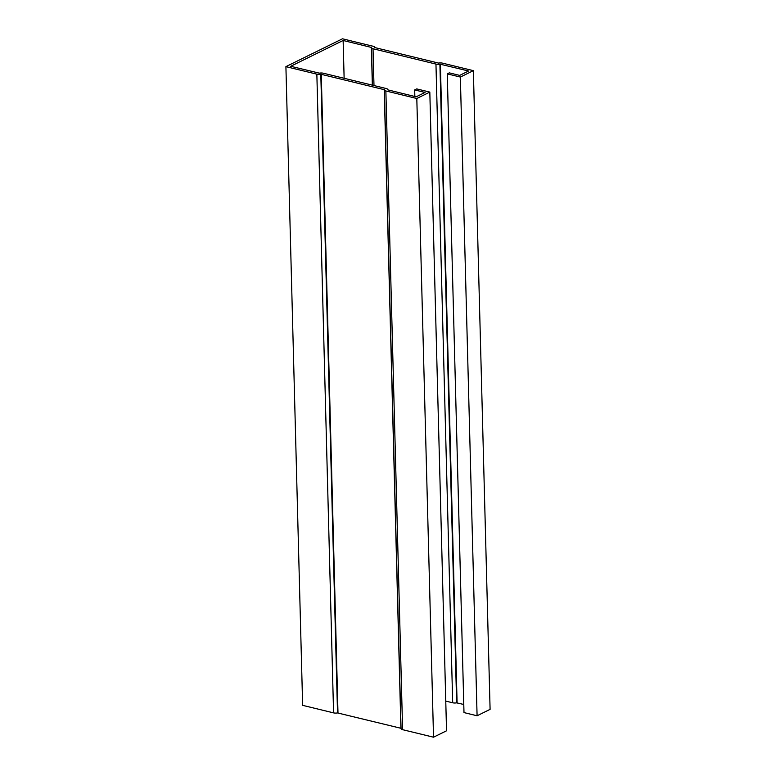 <?xml version="1.0" encoding="UTF-8"?>
<svg xmlns="http://www.w3.org/2000/svg" width="776" height="776" viewBox="0 0 776 776"><rect width="100%" height="100%" fill="white"/><g stroke="black" fill="none" stroke-linecap="round" stroke-linejoin="round"><path stroke-width="1.16" d="M429.817 92.092L416.809 98.494L433.532 737.2L446.54 730.798L429.817 92.092L416.731 88.91L414.675 89.919L425.035 92.441L416.14 96.816L387.738 89.832A3.87 1.368 -1.5 0 0 387.796 89.579A3.87 1.368 -1.5 0 0 386.254 88.542L323.311 73.216A3.87 1.368 -1.5 0 0 319.363 73.157L290.69 66.29L343.137 40.478L371.529 47.462A3.87 1.368 -1.5 0 0 371.481 47.714A3.87 1.368 -1.5 0 0 373.023 48.752L435.957 64.078A3.87 1.368 -1.5 0 0 439.905 64.136L468.588 71.004L459.683 75.388L449.323 72.866L447.267 73.875L463.99 712.581L477.085 715.773L460.352 77.057L447.267 73.875M445.764 701.097L452.689 702.784A3.87 1.368 -1.5 0 0 456.637 702.843L463.776 704.472M343.137 40.478L344.127 78.289M414.675 89.919L414.85 96.505M401.046 728.305L337.521 712.931A3.87 1.368 178.5 0 1 333.573 712.872L302.64 705.345L285.907 66.639L342.468 38.8L373.401 46.327A3.87 1.368 178.5 0 1 374.944 47.375A3.87 1.368 178.5 0 1 374.905 47.598L438.479 63.069A3.87 1.368 178.5 0 1 442.427 63.128L473.36 70.655L460.352 77.057M473.36 70.655L490.092 709.361L477.085 715.773M416.809 98.494L385.866 90.967A3.87 1.368 178.5 0 1 384.333 89.919A3.87 1.368 178.5 0 1 384.372 89.696L320.798 74.224A3.87 1.368 178.5 0 1 316.85 74.166L285.907 66.639M433.532 737.2L402.599 729.673A3.87 1.368 178.5 0 1 401.056 728.625L384.333 89.919M440.37 64.136L457.093 702.843M371.355 47.346L372.344 85.156M385.866 90.967L402.599 729.673M316.85 74.166L333.573 712.872M439.905 64.136L456.637 702.843M435.957 64.078L452.689 702.784M373.023 48.752L373.983 85.554M320.798 74.224L337.521 712.931M321.264 74.234L337.987 712.94M384.198 89.55L400.92 728.257M371.481 47.714L372.461 85.185"/></g></svg>
